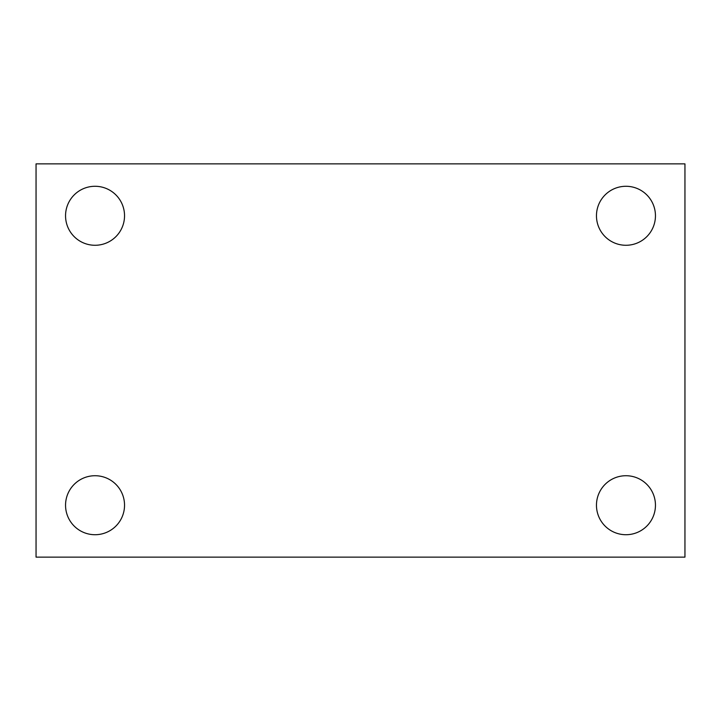 <?xml version="1.0" encoding="UTF-8"?>
<svg xmlns="http://www.w3.org/2000/svg" width="721" height="721" viewBox="0 0 721 721"><rect width="100%" height="100%" fill="white"/><g stroke="black" fill="none" stroke-linecap="round" stroke-linejoin="round"><path stroke-width="1.08" d="M36.05 163.865L684.95 163.865L684.95 557.135L36.05 557.135L36.05 163.865M95.037 475.725A29.498 29.498 0 0 1 124.535 505.223A29.498 29.498 0 0 1 95.037 534.721A29.498 29.498 0 0 1 65.548 505.223A29.498 29.498 0 0 1 95.037 475.725M625.963 475.725A29.498 29.498 0 0 1 655.452 505.223A29.498 29.498 0 0 1 625.963 534.721A29.498 29.498 0 0 1 596.465 505.223A29.498 29.498 0 0 1 625.963 475.725M625.963 186.279A29.498 29.498 0 0 1 655.452 215.777A29.498 29.498 0 0 1 625.963 245.275A29.498 29.498 0 0 1 596.465 215.777A29.498 29.498 0 0 1 625.963 186.279M95.037 186.279A29.498 29.498 0 0 1 124.535 215.777A29.498 29.498 0 0 1 95.037 245.275A29.498 29.498 0 0 1 65.548 215.777A29.498 29.498 0 0 1 95.037 186.279"/></g></svg>
